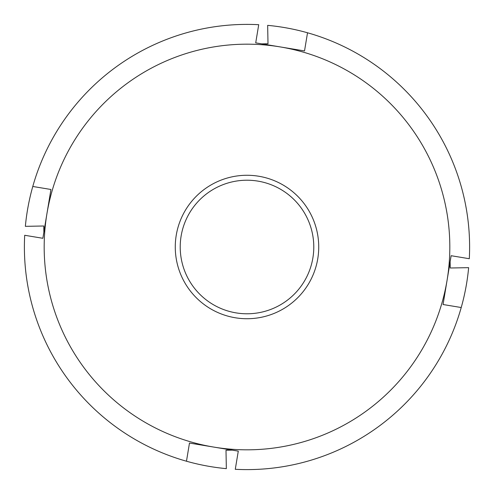 <?xml version="1.0" encoding="UTF-8"?>
<svg xmlns="http://www.w3.org/2000/svg" width="494" height="494" viewBox="0 0 494 494"><rect width="100%" height="100%" fill="white"/><g stroke="black" fill="none" stroke-linecap="round" stroke-linejoin="round"><path stroke-width="0.74" d="M261.82 43.873L268.001 43.756L267.662 25.355A222.609 222.609 0 0 1 469.3 258.72L451.139 255.713L447.101 280.117L443.062 304.52L461.223 307.527A222.609 222.609 0 0 1 235.28 469.3L238.287 451.139L213.883 447.101L189.48 443.062L186.473 461.223A222.609 222.609 0 0 1 24.7 235.28L42.861 238.287L46.899 213.883L50.938 189.48L32.777 186.473A222.609 222.609 0 0 1 258.72 24.7L255.713 42.861L280.117 46.899A202.824 202.824 0 0 0 46.899 213.883A202.824 202.824 0 0 0 213.883 447.101A202.824 202.824 0 0 0 447.101 280.117A202.824 202.824 0 0 0 280.117 46.899L304.52 50.938L307.527 32.777M450.127 261.82L450.244 268.001L468.645 267.662A222.609 222.609 0 0 1 461.223 307.527M232.18 450.127L225.999 450.244L226.338 468.645A222.609 222.609 0 0 1 186.473 461.223M43.873 232.18L43.756 225.999L25.355 226.338A222.609 222.609 0 0 1 32.777 186.473M176.234 235.286A71.729 71.729 0 0 1 258.714 176.234A71.729 71.729 0 0 1 317.766 258.714A71.729 71.729 0 0 1 235.286 317.766A71.729 71.729 0 0 1 176.234 235.286M312.887 257.905A66.783 66.783 0 0 0 257.905 181.113A66.783 66.783 0 0 0 181.113 236.095A66.783 66.783 0 0 0 236.095 312.887A66.783 66.783 0 0 0 312.887 257.905"/></g></svg>
